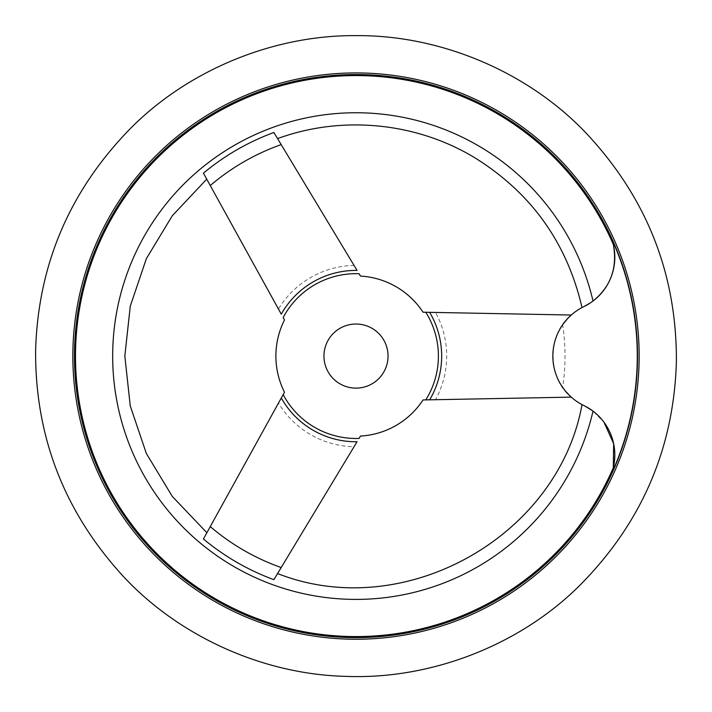 <?xml version="1.0" encoding="UTF-8"?>
<svg xmlns="http://www.w3.org/2000/svg" width="712" height="712" viewBox="0 0 712 712"><rect width="100%" height="100%" fill="white"/><g stroke="black" fill="none" stroke-linecap="round" stroke-linejoin="round"><path stroke-width="0.53" stroke-dasharray="3.56 2.67" d="M590.613 302.733L593.016 301.025A243.326 243.326 0 0 0 218.673 155.207A243.326 243.326 0 0 0 218.673 556.944A243.326 243.326 0 0 0 593.016 411.135L583.831 405.52A54.931 54.931 0 0 1 611.635 473.391A281.267 281.267 0 0 0 611.635 238.769A54.931 54.931 0 0 1 583.831 306.641C581.428 307.851 581.428 307.851 583.831 306.641C581.428 307.851 581.428 307.851 583.831 306.641L593.016 301.025C610.789 286.722 617.553 267.846 613.308 244.394A280.501 280.501 0 0 0 78.106 317.908A280.501 280.501 0 0 0 613.308 467.757C617.58 444.413 610.816 425.536 593.016 411.135L603.963 422.172M562.658 387.408L571.273 397.127C547.172 378.41 547.083 333.857 571.273 315.033L562.658 324.752A209.017 209.017 0 0 1 562.658 387.408A54.931 54.931 0 0 0 583.831 405.52L585.549 406.392M571.273 315.033L435.513 312.443A90.7 90.7 0 0 1 435.513 399.708L571.273 397.127M203.41 539.011A238.217 238.217 0 0 0 273.871 579.693C278.748 571.602 278.748 571.594 273.88 579.666C278.748 571.594 278.748 571.602 273.871 579.693L354.024 446.753A90.7 90.7 0 0 1 278.454 403.125L203.41 539.011C207.984 530.743 207.984 530.734 203.427 538.984M284.488 392.196L283.162 394.608A82.396 82.396 0 0 0 359.053 438.423L360.477 436.064A80.109 80.109 0 0 0 423.035 399.948L425.785 399.895A82.396 82.396 0 0 0 425.785 312.265A82.396 82.396 0 0 1 425.785 399.895A82.396 82.396 0 0 0 425.785 312.265L423.035 312.212A80.109 80.109 0 0 0 360.477 276.096L359.053 273.737A82.396 82.396 0 0 0 283.162 317.552L284.488 319.964A80.109 80.109 0 0 0 284.488 392.196M278.454 403.125L281.943 396.807M203.427 173.176L278.454 309.035A90.7 90.7 0 0 1 354.024 265.398L273.871 132.468A238.217 238.217 0 0 0 203.41 173.141M281.285 314.161L278.454 309.035M356 74.546A281.534 281.534 0 0 1 599.816 496.843A281.534 281.534 0 0 1 112.184 496.843A281.534 281.534 0 0 1 356 74.546A281.534 281.534 0 0 1 599.816 496.843A281.534 281.534 0 0 1 112.184 496.843A281.534 281.534 0 0 1 356 74.546A281.534 281.534 0 0 1 599.816 496.843A281.534 281.534 0 0 1 112.184 496.843A281.534 281.534 0 0 1 356 74.546M357.05 441.743L354.024 446.753M435.513 399.708L428.295 399.85M354.024 265.398L357.05 270.418M359.053 438.423A82.396 82.396 0 0 1 283.162 394.608A82.396 82.396 0 0 0 359.053 438.423M429.656 312.337L435.513 312.443M273.871 132.468C278.748 140.558 278.748 140.567 273.88 132.494M356 324.031A32.04 32.04 0 0 1 383.75 372.1A32.04 32.04 0 0 1 328.25 372.1A32.04 32.04 0 0 1 356 324.031M283.162 317.552A82.396 82.396 0 0 1 359.053 273.737A82.396 82.396 0 0 0 283.162 317.552A82.396 82.396 0 0 1 359.053 273.737M583.831 306.641A54.931 54.931 0 0 0 562.658 324.752"/><path stroke-width="1.07" d="M611.635 473.391A54.931 54.931 0 0 0 583.831 405.52C581.428 404.309 581.428 404.309 583.831 405.52C581.428 404.309 581.428 404.309 583.831 405.52A54.931 54.931 0 0 1 583.831 306.641A54.931 54.931 0 0 0 611.635 238.769L613.308 244.394L611.635 238.769A281.267 281.267 0 0 1 611.635 473.391L613.308 467.757L611.635 473.391M603.963 422.172L613.655 443.692L613.308 467.757A280.501 280.501 0 0 1 78.106 317.908A280.501 280.501 0 0 1 613.308 244.394C617.58 267.748 610.816 286.625 593.016 301.025A243.326 243.326 0 0 0 218.673 155.207A243.326 243.326 0 0 0 218.673 556.944A243.326 243.326 0 0 0 593.016 411.135L585.549 406.392M203.41 539.011C207.984 530.743 207.984 530.734 203.427 538.984L284.488 392.196A80.109 80.109 0 0 1 284.488 319.964L283.162 317.552A82.396 82.396 0 0 1 359.053 273.737L360.477 276.096A80.109 80.109 0 0 1 423.035 312.212L571.273 315.033M281.943 396.807L283.162 394.608A82.396 82.396 0 0 0 359.053 438.423L360.477 436.064A80.109 80.109 0 0 0 423.035 399.948L571.273 397.127M203.427 173.176A238.191 238.191 0 0 1 273.88 132.494L357.05 270.418A85.671 85.671 0 0 0 281.285 314.161L203.41 173.141M206.88 532.736L172.286 496.406L146.343 453.473L130.269 405.947L124.823 356.08L130.269 306.213L146.343 258.687L172.286 215.754L206.729 179.157M356 74.546A281.534 281.534 0 0 1 599.816 496.843A281.534 281.534 0 0 1 112.184 496.843A281.534 281.534 0 0 1 356 74.546A281.534 281.534 0 0 1 599.816 496.843A281.534 281.534 0 0 1 112.184 496.843A281.534 281.534 0 0 1 356 74.546A281.534 281.534 0 0 1 599.816 496.843A281.534 281.534 0 0 1 112.184 496.843A281.534 281.534 0 0 1 356 74.546M281.285 397.999A85.671 85.671 0 0 0 357.05 441.743L273.88 579.666A238.191 238.191 0 0 1 203.427 538.984M428.295 399.85L425.785 399.895A82.396 82.396 0 0 0 425.785 312.265L429.656 312.337A85.671 85.671 0 0 1 429.656 399.824M273.871 132.468C278.748 140.558 278.748 140.567 273.88 132.494M356 324.031A32.04 32.04 0 0 1 383.75 372.1A32.04 32.04 0 0 1 328.25 372.1A32.04 32.04 0 0 1 356 324.031M590.613 302.733L583.831 306.641M356 72.927A283.154 283.154 0 0 1 601.222 497.652A283.154 283.154 0 0 1 110.778 497.652A283.154 283.154 0 0 1 356 72.927A283.154 283.154 0 0 1 601.222 497.652A283.154 283.154 0 0 1 110.778 497.652A283.154 283.154 0 0 1 356 72.927M210.263 185.547A224.316 224.316 0 0 1 281.187 144.607M281.187 567.553A224.316 224.316 0 0 1 210.263 526.604M356 35.636C274.823 34.941 189.597 69.019 130.714 128.187C69.66 190.576 37.959 264.855 35.6 351.043C35.244 437.266 64.605 512.507 123.665 576.782C180.661 637.774 264.775 674.513 345.934 676.364C428.606 679.72 516.752 646.905 577.735 587.427C641.049 524.584 673.935 449.147 676.4 361.109C676.703 273.043 646.202 196.61 584.89 131.809C525.803 70.444 438.734 34.879 356 35.636M582.024 307.557C566.974 242.73 531.179 192.765 474.637 157.663C416.173 122.25 341.733 115.059 277.573 138.609M582.024 404.603C558.137 536.803 404.078 623.427 277.573 573.543"/></g></svg>
